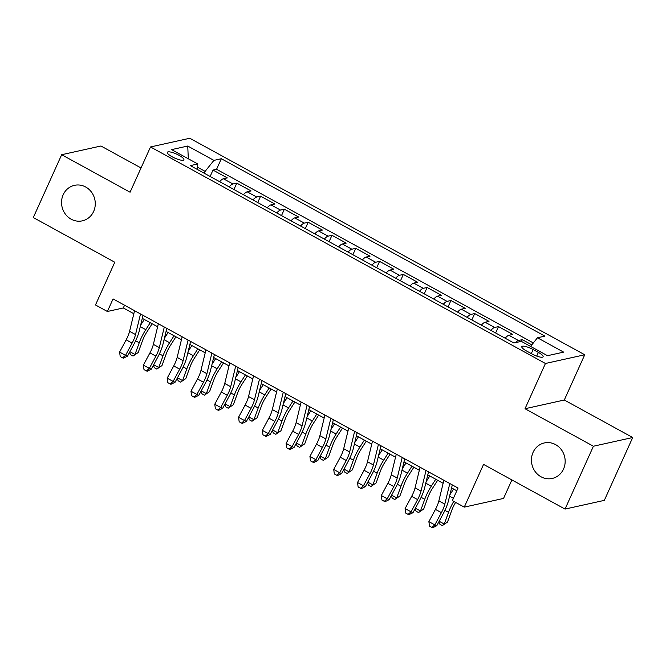 <?xml version="1.0" encoding="UTF-8"?>
<svg xmlns="http://www.w3.org/2000/svg" width="666" height="666" viewBox="0 0 666 666"><rect width="100%" height="100%" fill="white"/><g stroke="black" fill="none" stroke-linecap="round" stroke-linejoin="round"><path stroke-width="1" d="M93.64 211.438A18.19 16.8 77.5 0 1 82.351 220.846A18.19 16.8 77.5 0 1 65.301 214.019A18.19 16.8 77.5 0 1 63.187 194.738A18.19 16.8 77.5 0 1 74.484 185.331A18.19 16.8 77.5 0 1 91.525 192.166A18.19 16.8 77.5 0 1 93.64 211.438M563.528 469.039A18.19 16.8 77.5 0 1 552.239 478.454A18.19 16.8 77.5 0 1 535.189 471.62A18.19 16.8 77.5 0 1 533.075 452.347A18.19 16.8 77.5 0 1 544.363 442.94A18.19 16.8 77.5 0 1 561.413 449.766A18.19 16.8 77.5 0 1 563.528 469.039M172.194 156.81A9.091 2.189 24.3 0 0 183.883 159.798A9.091 2.189 24.3 0 0 178.988 155.303A9.091 2.189 24.3 0 0 167.308 152.314A9.091 2.189 24.3 0 0 172.194 156.81M141.025 167.965L100.957 146.004L61.672 154.712L33.3 217.557L114.785 262.229L95.488 304.961L107.384 311.488L123.31 307.958L133.833 313.728M584.731 354.77L189.793 138.253L150.508 146.961L545.446 363.478L584.731 354.77L564.302 400.016L525.016 408.733L593.414 446.228L632.7 437.52L564.302 400.016M632.7 437.52L604.328 500.366L565.043 509.074L483.558 464.402L464.26 507.134L503.546 498.426L511.888 479.936M593.414 446.228L565.043 509.074M531.809 344.855L522.302 339.643L521.495 341.442M505.153 338.203A11.364 3.38 -61.3 0 1 508.907 335.289L512.787 334.424L498.509 326.598L495.629 332.983M481.36 325.158A11.364 3.38 118.7 0 1 485.123 322.244L488.994 321.387L474.716 313.561L471.836 319.938M457.567 312.113A11.364 3.38 118.7 0 1 461.33 309.199L465.201 308.341L450.932 300.516L448.052 306.893M433.782 299.076A11.364 3.38 118.7 0 1 437.537 296.154L441.408 295.296L427.139 287.471L424.259 293.856M409.99 286.03A11.364 3.38 118.7 0 1 413.744 283.117L417.624 282.251L403.346 274.425L400.466 280.811M386.197 272.985A11.364 3.38 118.7 0 1 389.951 270.071L393.831 269.214L379.553 261.388L376.673 267.765M362.404 259.94A11.364 3.38 118.7 0 1 366.158 257.026L370.038 256.169L355.761 248.343L352.88 254.72M338.611 246.903A11.364 3.38 118.7 0 1 342.374 243.981L346.245 243.123L331.968 235.298L329.087 241.675M314.818 233.858A11.364 3.38 118.7 0 1 318.581 230.944L322.452 230.078L308.183 222.253L305.294 228.638M291.034 220.812A11.364 3.38 118.7 0 1 294.788 217.899L298.659 217.041L284.39 209.207L281.51 215.593M267.241 207.767A11.364 3.38 118.7 0 1 270.995 204.853L274.875 203.996L260.597 196.17L257.717 202.547M243.448 194.73A11.364 3.38 118.7 0 1 247.203 191.808L251.082 190.951L236.805 183.125L233.924 189.502M464.26 507.134L452.364 500.616L458.042 488.045L113.062 298.917L107.384 311.488M538.369 352.406L533.141 349.542A8.808 2.123 24.3 0 0 521.819 346.645A8.808 2.123 24.3 0 0 526.556 350.999L531.793 353.871A8.808 2.123 24.3 0 0 543.115 356.768A8.808 2.123 24.3 0 0 538.369 352.406L536.713 356.094M197.586 169.58L197.769 163.961L190.334 165.609L513.902 342.998L521.328 341.35L547.502 355.694L563.644 352.123L537.47 337.77L544.905 336.122L221.337 158.733L213.903 160.381L205.12 171.378L197.66 167.291M197.769 163.961L171.595 149.617L187.737 146.037L213.903 160.381M515.342 342.674A11.364 3.38 -61.3 0 1 518.431 340.501L522.302 339.643M533.333 342.948L216.567 169.289L213.012 170.08L210.131 176.465M219.655 181.685A11.364 3.38 118.7 0 1 223.41 178.763L227.289 177.905L213.012 170.08M229.171 186.905A11.364 3.38 -61.3 0 1 232.934 183.983L236.805 183.125M252.963 199.942A11.364 3.38 -61.3 0 1 256.718 197.028L260.597 196.17M276.756 212.987A11.364 3.38 -61.3 0 1 280.511 210.073L284.39 209.207M300.549 226.032A11.364 3.38 -61.3 0 1 304.304 223.11L308.183 222.253M324.342 239.077A11.364 3.38 -61.3 0 1 328.097 236.155L331.968 235.298M348.127 252.114A11.364 3.38 -61.3 0 1 351.889 249.201L355.761 248.343M371.919 265.16A11.364 3.38 -61.3 0 1 375.682 262.246L379.553 261.388M395.712 278.205A11.364 3.38 -61.3 0 1 399.467 275.283L403.346 274.425M419.505 291.25A11.364 3.38 -61.3 0 1 423.26 288.328L427.139 287.471M443.298 304.287A11.364 3.38 -61.3 0 1 447.053 301.373L450.932 300.516M467.091 317.332A11.364 3.38 -61.3 0 1 470.845 314.419L474.716 313.561M490.875 330.378A11.364 3.38 -61.3 0 1 494.638 327.464L498.509 326.598M525.016 408.733L545.446 363.478M61.672 154.712L130.078 192.208L150.508 146.961M142.283 318.356L157.626 326.765M166.075 331.402L181.418 339.81M189.868 344.447L205.211 352.855M213.661 357.484L229.004 365.9M237.454 370.529L252.789 378.937M261.247 383.574L276.581 391.983M285.031 396.62L300.374 405.028M308.824 409.657L324.167 418.073M332.617 422.702L347.96 431.11M356.41 435.747L371.753 444.155M380.203 448.792L395.537 457.201M403.996 461.829L419.33 470.246M427.78 474.875L443.123 483.283M451.573 487.92L456.801 490.784M204.271 173.252L205.12 171.378M124.55 305.211L123.31 307.958M530.569 346.412L537.47 337.77M216.567 169.289L221.337 158.733M187.737 146.037L188.311 158.774M449.8 483.533L444.813 504.137A14.211 4.229 -61.3 0 1 441.392 512.662L434.831 524.9L436.788 525.715L443.348 513.486A21.312 6.335 118.7 0 0 448.476 500.699L452.306 484.898M443.856 480.269L438.861 500.882A14.211 4.229 -61.3 0 1 435.447 509.398L428.879 521.636L434.831 524.9L431.884 527.422L429.503 526.115L428.879 521.636M436.788 525.715L432.667 527.747L431.884 527.422M455.627 502.405A14.211 4.229 118.7 0 0 451.739 510.364L447.485 522.086L442.316 525.607L439.935 524.308L438.827 521.903M439.177 521.27L444.272 524.059L448.526 512.337A21.312 6.335 -61.3 0 1 453.762 501.381M449.925 494.738L453.588 489.027M442.316 525.607L447.485 522.086M426.015 470.487L421.02 491.1A14.211 4.229 -61.3 0 1 417.599 499.617L411.039 511.854L412.995 512.678L419.555 500.441A21.312 6.335 118.7 0 0 424.692 487.662L428.513 471.861M420.063 467.224L415.076 487.837A14.211 4.229 -61.3 0 1 411.655 496.353L405.086 508.591L411.039 511.854L408.091 514.377L405.719 513.07L405.086 508.591M412.995 512.678L408.874 514.701L408.091 514.377M402.222 457.442L397.227 478.055A14.211 4.229 -61.3 0 1 393.806 486.571L387.246 498.809L389.202 499.633L395.762 487.395A21.312 6.335 118.7 0 0 400.899 474.617L404.72 458.816M396.27 454.179L391.283 474.791A14.211 4.229 -61.3 0 1 387.862 483.316L381.302 495.546L387.246 498.809L384.307 501.332L381.926 500.024L381.302 495.546M389.202 499.633L385.09 501.665L384.307 501.332M378.43 444.397L373.435 465.01A14.211 4.229 -61.3 0 1 370.013 473.526L363.453 485.764L365.409 486.588L371.978 474.35A21.312 6.335 118.7 0 0 377.106 461.571L380.935 445.77M372.477 441.142L367.49 461.746A14.211 4.229 -61.3 0 1 364.069 470.271L357.509 482.509L363.453 485.764L360.514 488.286L358.133 486.988L357.509 482.509M365.409 486.588L361.297 488.619L360.514 488.286M354.637 431.36L349.65 451.964A14.211 4.229 -61.3 0 1 346.228 460.489L339.66 472.727L341.616 473.543L348.185 461.313A21.312 6.335 118.7 0 0 353.313 448.526L357.142 432.725M348.693 428.096L343.698 448.709A14.211 4.229 -61.3 0 1 340.276 457.226L333.716 469.463L339.66 472.727L336.721 475.249L334.34 473.942L333.716 469.463M341.616 473.543L337.504 475.574L336.721 475.249M437.645 480.286L432.317 488.594A14.211 4.229 118.7 0 0 427.955 497.319L423.693 509.049L418.523 512.562L416.15 511.263L415.043 508.866M415.384 508.225L420.479 511.013L424.733 499.292A21.312 6.335 -61.3 0 1 431.285 486.197L435.747 479.237M426.132 481.693L429.795 475.982M418.523 512.562L423.693 509.049M413.852 467.241L408.524 475.549A14.211 4.229 118.7 0 0 404.162 484.282L399.9 496.003L394.738 499.525L392.357 498.218L391.25 495.82M391.591 495.179L396.686 497.977L400.94 486.247A21.312 6.335 -61.3 0 1 407.492 473.151L411.954 466.2M402.339 468.648L406.01 462.937M394.738 499.525L399.9 496.003M390.068 454.195L384.74 462.504A14.211 4.229 118.7 0 0 380.369 471.237L376.115 482.958L370.945 486.48L368.564 485.173L367.457 482.775M367.798 482.134L372.893 484.931L377.147 473.201A21.312 6.335 -61.3 0 1 383.699 460.106L388.161 453.155M378.546 455.611L382.217 449.891M370.945 486.48L376.115 482.958M366.275 441.15L360.947 449.458A14.211 4.229 118.7 0 0 356.576 458.191L352.322 469.913L347.153 473.434L344.772 472.127L343.664 469.73M344.006 469.097L349.101 471.886L353.355 460.164A21.312 6.335 -61.3 0 1 359.906 447.069L364.369 440.109M354.762 442.565L358.425 436.846M347.153 473.434L352.322 469.913M330.844 418.315L325.857 438.927A14.211 4.229 -61.3 0 1 322.436 447.444L315.867 459.682L317.832 460.506L324.392 448.268A21.312 6.335 118.7 0 0 329.52 435.489L333.35 419.688M324.9 415.051L319.905 435.664A14.211 4.229 -61.3 0 1 316.483 444.18L309.923 456.418L315.867 459.682L312.928 462.204L310.547 460.897L309.923 456.418M317.832 460.506L313.711 462.529L312.928 462.204M342.482 428.113L337.154 436.421A14.211 4.229 118.7 0 0 332.784 445.146L328.529 456.876L323.36 460.389L320.979 459.09L319.871 456.693M320.213 456.052L325.308 458.841L329.57 447.119A21.312 6.335 -61.3 0 1 336.122 434.024L340.576 427.064M330.969 429.52L334.632 423.809M323.36 460.389L328.529 456.876M307.051 405.269L302.064 425.882A14.211 4.229 -61.3 0 1 298.643 434.398L292.083 446.636L294.039 447.46L300.599 435.223A21.312 6.335 118.7 0 0 305.727 422.444L309.557 406.643M301.107 402.006L296.112 422.619A14.211 4.229 -61.3 0 1 292.69 431.143L286.13 443.373L292.083 446.636L289.136 449.159L286.755 447.852L286.13 443.373M294.039 447.46L289.918 449.492L289.136 449.159M318.689 415.068L313.361 423.376A14.211 4.229 118.7 0 0 308.991 432.109L304.737 443.831L299.567 447.352L297.186 446.045L296.079 443.648M296.428 443.007L301.523 445.804L305.777 434.074A21.312 6.335 -61.3 0 1 312.329 420.979L316.791 414.027M307.176 416.475L310.839 410.764M299.567 447.352L304.737 443.831M283.266 392.224L278.271 412.837A14.211 4.229 -61.3 0 1 274.85 421.353L268.29 433.591L270.246 434.415L276.806 422.177A21.312 6.335 118.7 0 0 281.943 409.399L285.764 393.598M277.314 388.969L272.327 409.573A14.211 4.229 -61.3 0 1 268.906 418.098L262.337 430.336L268.29 433.591L265.343 436.113L262.97 434.815L262.337 430.336M270.246 434.415L266.125 436.446L265.343 436.113M294.896 402.023L289.568 410.331A14.211 4.229 118.7 0 0 285.206 419.064L280.944 430.785L275.774 434.307L273.401 433L272.294 430.602M272.635 429.961L277.73 432.758L281.984 421.029A21.312 6.335 -61.3 0 1 288.536 407.933L292.998 400.982M283.383 403.438L287.046 397.719M275.774 434.307L280.944 430.785M259.474 379.187L254.479 399.791A14.211 4.229 -61.3 0 1 251.057 408.316L244.497 420.554L246.453 421.37L253.013 409.14A21.312 6.335 118.7 0 0 258.15 396.353L261.971 380.552M253.521 375.924L248.535 396.536A14.211 4.229 -61.3 0 1 245.113 405.053L238.545 417.291L244.497 420.554L241.55 423.077L239.177 421.769L238.545 417.291M246.453 421.37L242.341 423.401L241.55 423.077M271.104 388.977L265.776 397.286A14.211 4.229 118.7 0 0 261.413 406.019L257.151 417.74L251.989 421.262L249.608 419.955L248.501 417.557M248.843 416.924L253.937 419.713L258.192 407.992A21.312 6.335 -61.3 0 1 264.743 394.896L269.206 387.937M259.59 390.393L263.253 384.673M251.989 421.262L257.151 417.74M235.681 366.142L230.686 386.746A14.211 4.229 -61.3 0 1 227.264 395.271L220.704 407.509L222.66 408.333L229.229 396.095A21.312 6.335 118.7 0 0 234.357 383.316L238.187 367.515M229.728 362.878L224.742 383.491A14.211 4.229 -61.3 0 1 221.32 392.008L214.76 404.245L220.704 407.509L217.765 410.031L215.384 408.724L214.76 404.245M222.66 408.333L218.548 410.356L217.765 410.031M247.319 375.94L241.991 384.249A14.211 4.229 118.7 0 0 237.62 392.973L233.366 404.703L228.197 408.216L225.816 406.918L224.708 404.52M225.05 403.879L230.145 406.668L234.399 394.946A21.312 6.335 -61.3 0 1 240.95 381.851L245.413 374.891M235.797 377.347L239.469 371.636M228.197 408.216L233.366 404.703M211.888 353.097L206.901 373.709A14.211 4.229 -61.3 0 1 203.48 382.226L196.911 394.463L198.868 395.288L205.436 383.05A21.312 6.335 118.7 0 0 210.564 370.271L214.394 354.47M205.944 349.833L200.949 370.446A14.211 4.229 -61.3 0 1 197.527 378.962L190.967 391.2L196.911 394.463L193.972 396.986L191.592 395.679L190.967 391.2M198.868 395.288L194.755 397.319L193.972 396.986M223.526 362.895L218.198 371.203A14.211 4.229 118.7 0 0 213.828 379.928L209.574 391.658L204.404 395.179L202.023 393.872L200.916 391.475M201.257 390.834L206.352 393.631L210.606 381.901A21.312 6.335 -61.3 0 1 217.158 368.806L221.62 361.854M212.013 364.302L215.676 358.591M204.404 395.179L209.574 391.658M188.095 340.051L183.108 360.664A14.211 4.229 -61.3 0 1 179.687 369.18L173.118 381.418L175.083 382.242L181.643 370.005A21.312 6.335 118.7 0 0 186.771 357.226L190.601 341.425M182.151 336.796L177.156 357.401A14.211 4.229 -61.3 0 1 173.734 365.925L167.174 378.163L173.118 381.418L170.18 383.941L167.799 382.642L167.174 378.163M175.083 382.242L170.962 384.274L170.18 383.941M199.733 349.85L194.405 358.158A14.211 4.229 118.7 0 0 190.035 366.891L185.781 378.613L180.611 382.134L178.23 380.827L177.123 378.43M177.464 377.788L182.559 380.586L186.821 368.856A21.312 6.335 -61.3 0 1 193.373 355.761L197.827 348.809M188.22 351.265L191.883 345.546M180.611 382.134L185.781 378.613M164.302 327.014L159.316 347.619A14.211 4.229 -61.3 0 1 155.894 356.144L149.334 368.381L151.29 369.197L157.85 356.959A21.312 6.335 118.7 0 0 162.979 344.18L166.808 328.38M158.358 323.751L153.363 344.364A14.211 4.229 -61.3 0 1 149.942 352.88L143.381 365.118L149.334 368.381L146.387 370.904L144.006 369.597L143.381 365.118M151.29 369.197L147.169 371.228L146.387 370.904M175.941 336.805L170.613 345.113A14.211 4.229 118.7 0 0 166.242 353.846L161.988 365.567L156.818 369.089L154.437 367.782L153.33 365.384M153.679 364.752L158.766 367.54L163.028 355.819A21.312 6.335 -61.3 0 1 169.58 342.724L174.042 335.764M164.427 338.22L168.09 332.5M156.818 369.089L161.988 365.567M140.509 313.969L135.523 334.573A14.211 4.229 -61.3 0 1 132.101 343.098L125.541 355.336L127.497 356.16L134.057 343.922A21.312 6.335 118.7 0 0 139.194 331.144L143.015 315.343M134.565 310.706L129.579 331.318A14.211 4.229 -61.3 0 1 126.157 339.835L119.589 352.073L125.541 355.336L122.594 357.858L120.221 356.551L119.589 352.073M127.497 356.16L123.376 358.183L122.594 357.858M152.148 323.768L146.82 332.076A14.211 4.229 118.7 0 0 142.457 340.801L138.195 352.53L133.025 356.044L130.653 354.745L129.545 352.347M129.887 351.706L134.982 354.495L139.236 342.774A21.312 6.335 -61.3 0 1 145.787 329.678L150.25 322.719M140.634 325.175L144.297 319.464M133.025 356.044L138.195 352.53M508.907 335.289L518.431 340.501M223.41 178.763L232.934 183.983M247.203 191.808L256.718 197.028M270.995 204.853L280.511 210.073M294.788 217.899L304.304 223.11M318.581 230.944L328.097 236.155M342.374 243.981L351.889 249.201M366.158 257.026L375.682 262.246M389.951 270.071L399.467 275.283M413.744 283.117L423.26 288.328M437.537 296.154L447.053 301.373M461.33 309.199L470.845 314.419M485.123 322.244L494.638 327.464M531.302 353.604L533.141 349.542M444.813 504.137L438.861 500.882M441.392 512.662L435.447 509.398M444.921 510.364L448.526 512.337M449.567 496.22L453.396 498.318M421.02 491.1L415.076 487.837M417.599 499.617L411.655 496.353M397.227 478.055L391.283 474.791M393.806 486.571L387.862 483.316M373.435 465.01L367.49 461.746M370.013 473.526L364.069 470.271M349.65 451.964L343.698 448.709M346.228 460.489L340.276 457.226M421.137 497.319L424.733 499.292M425.774 483.175L431.285 486.197M397.344 484.274L400.94 486.247M401.981 470.129L407.492 473.151M373.551 471.228L377.147 473.201M378.188 457.092L383.699 460.106M349.758 458.191L353.355 460.164M354.404 444.047L359.906 447.069M325.857 438.927L319.905 435.664M322.436 447.444L316.483 444.18M325.965 445.146L329.57 447.119M330.611 431.002L336.122 434.024M302.064 425.882L296.112 422.619M298.643 434.398L292.69 431.143M302.173 432.101L305.777 434.074M306.818 417.957L312.329 420.979M278.271 412.837L272.327 409.573M274.85 421.353L268.906 418.098M278.388 419.056L281.984 421.029M283.025 404.92L288.536 407.933M254.479 399.791L248.535 396.536M251.057 408.316L245.113 405.053M254.595 406.019L258.192 407.992M259.232 391.874L264.743 394.896M230.686 386.746L224.742 383.491M227.264 395.271L221.32 392.008M230.802 392.973L234.399 394.946M235.439 378.829L240.95 381.851M206.901 373.709L200.949 370.446M203.48 382.226L197.527 378.962M207.009 379.928L210.606 381.901M211.655 365.784L217.158 368.806M183.108 360.664L177.156 357.401M179.687 369.18L173.734 365.925M183.217 366.883L186.821 368.856M187.862 352.739L193.373 355.761M159.316 347.619L153.363 344.364M155.894 356.144L149.942 352.88M159.424 353.846L163.028 355.819M164.069 339.702L169.58 342.724M135.523 334.573L129.579 331.318M132.101 343.098L126.157 339.835M135.639 340.801L139.236 342.774M140.276 326.656L145.787 329.678"/></g></svg>

